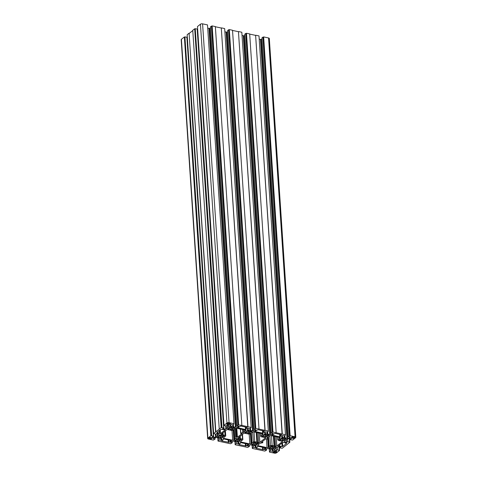 <?xml version="1.0" encoding="UTF-8"?>
<svg xmlns="http://www.w3.org/2000/svg" width="477" height="477" viewBox="0 0 477 477"><rect width="100%" height="100%" fill="white"/><g stroke="black" fill="none" stroke-linecap="round" stroke-linejoin="round"><path stroke-width="0.72" d="M229.944 423.314L229.407 423.481A1.115 0.495 -3.8 0 0 228.865 423.361L228.71 423.051A0.781 0.346 -3.8 0 0 227.636 423.224L227.839 423.528A1.115 0.495 -3.8 0 0 227.511 423.791L226.79 423.898A0.781 0.346 -3.8 0 0 226.676 424.095A0.781 0.346 -3.8 0 0 227.058 424.357L227.767 424.232A1.115 0.495 -3.8 0 0 228.012 424.309A1.115 0.495 -3.8 0 0 228.31 424.351L228.465 424.661A0.781 0.346 -3.8 0 0 229.538 424.482L229.336 424.178A1.115 0.495 -3.8 0 0 229.664 423.922L230.385 423.814A0.781 0.346 -3.8 0 0 230.498 423.618A0.781 0.346 -3.8 0 0 230.117 423.349L229.974 423.946M278.729 446.204L278.24 445.935L282.927 442.221L286.623 443.318L282.73 446.466L278.729 446.204L278.687 445.584M236.795 428.292L237.391 437.266L242.221 433.438L240.682 433.492A8.026 3.554 -3.8 0 0 240.682 433.295A8.026 3.554 -3.8 0 0 240.652 433.098L242.769 432.669A1.336 0.59 -3.8 0 0 243.592 432.353L245.721 430.659A0.894 0.394 -3.8 0 0 245.852 430.439A0.894 0.394 -3.8 0 0 245.416 430.135L236.491 428.227A0.894 0.394 -3.8 0 0 235.268 428.424L232.967 430.254A8.026 3.554 -3.8 0 0 231.363 430.385L227.881 429.64A0.894 0.394 -3.8 0 0 226.658 429.837L221.292 434.094A0.894 0.394 -3.8 0 0 221.167 434.314A0.894 0.394 -3.8 0 0 221.596 434.619L225.078 435.364L224.81 431.303M237.391 437.266L236.616 436.717A8.026 3.554 -3.8 0 1 235.817 436.932L236.175 437.898A1.336 0.59 -3.8 0 1 236.21 438.017A1.336 0.59 -3.8 0 1 236.02 438.351L233.891 440.044A0.894 0.394 -3.8 0 1 232.669 440.247L223.743 438.333A0.894 0.394 -3.8 0 1 223.314 438.029A0.894 0.394 -3.8 0 1 223.439 437.808L225.74 435.984A8.026 3.554 -3.8 0 1 225.078 435.364M276.565 451.492L276.702 451.916A0.781 0.346 -3.8 0 0 276.809 451.725A0.781 0.346 -3.8 0 0 276.433 451.457L275.724 451.582A1.115 0.495 -3.8 0 0 275.181 451.469L275.02 451.153A0.781 0.346 -3.8 0 0 273.953 451.331L274.15 451.636A1.115 0.495 -3.8 0 0 273.822 451.892L273.369 452.464A0.781 0.346 -3.8 0 1 272.993 452.196A0.781 0.346 -3.8 0 1 273.106 452.005L273.512 451.868M274.537 451.135L274.627 452.452A1.115 0.495 -3.8 0 1 274.329 452.417A1.115 0.495 -3.8 0 1 274.078 452.339L273.542 452.5M272.546 446.603L272.862 446.222L272.152 446.037A0.894 0.394 -3.8 0 0 270.93 446.239L270.519 446.579L271.163 446.848A2.003 0.888 -3.8 0 0 270.346 447.498L269.004 447.766A0.894 0.394 -3.8 0 0 268.879 447.986A0.894 0.394 -3.8 0 0 269.308 448.291L270.703 448.112A2.003 0.888 -3.8 0 0 271.3 448.326A2.003 0.888 -3.8 0 0 272.063 448.404L271.801 448.791L272.51 448.976A0.894 0.394 -3.8 0 0 273.732 448.779L274.144 448.434L273.5 448.171A2.003 0.888 -3.8 0 0 274.317 447.521L275.658 447.253A0.894 0.394 -3.8 0 0 275.784 447.027A0.894 0.394 -3.8 0 0 275.354 446.722L273.959 446.901A2.003 0.888 -3.8 0 0 272.6 446.609L272.546 446.603M265.218 436.55A2.003 0.888 -3.8 0 1 264.455 436.473A2.003 0.888 -3.8 0 1 263.859 436.258L262.463 436.437A0.894 0.394 -3.8 0 1 262.034 436.133A0.894 0.394 -3.8 0 1 262.159 435.912L263.501 435.638A2.003 0.888 -3.8 0 1 264.318 434.994L263.674 434.726L264.085 434.386A0.894 0.394 -3.8 0 1 265.307 434.183L266.017 434.368L265.755 434.756A2.003 0.888 -3.8 0 1 267.114 435.048L268.509 434.869A0.894 0.394 -3.8 0 1 268.939 435.173A0.894 0.394 -3.8 0 1 268.813 435.394L267.472 435.668A2.003 0.888 -3.8 0 1 266.655 436.312L267.299 436.58L266.887 436.92A0.894 0.394 -3.8 0 1 265.665 437.123L264.956 436.938L265.337 436.598L265.063 434.153M238.22 439.257L238.536 438.876L237.82 438.691A0.894 0.394 -3.8 0 0 236.604 438.894L236.193 439.234L236.836 439.502A2.003 0.888 -3.8 0 0 236.02 440.152L234.672 440.42A0.894 0.394 -3.8 0 0 234.547 440.641A0.894 0.394 -3.8 0 0 234.976 440.945L236.377 440.766A2.003 0.888 -3.8 0 0 236.974 440.981A2.003 0.888 -3.8 0 0 237.737 441.058L237.468 441.446L238.184 441.63A0.894 0.394 -3.8 0 0 239.406 441.434L239.812 441.088L239.168 440.826A2.003 0.888 -3.8 0 0 239.991 440.176L241.332 439.907A0.894 0.394 -3.8 0 0 241.457 439.681A0.894 0.394 -3.8 0 0 241.028 439.377L239.633 439.555A2.003 0.888 -3.8 0 0 238.267 439.263L238.22 439.257M230.892 429.205A2.003 0.888 -3.8 0 1 230.129 429.127A2.003 0.888 -3.8 0 1 229.532 428.912L228.131 429.091A0.894 0.394 -3.8 0 1 227.702 428.787A0.894 0.394 -3.8 0 1 227.827 428.567L229.175 428.292A2.003 0.888 -3.8 0 1 229.992 427.648L229.348 427.38L229.753 427.034A0.894 0.394 -3.8 0 1 230.975 426.837L231.691 427.022L231.423 427.41A2.003 0.888 -3.8 0 1 232.788 427.702L234.183 427.523A0.894 0.394 -3.8 0 1 234.612 427.827A0.894 0.394 -3.8 0 1 234.487 428.048L233.14 428.322A2.003 0.888 -3.8 0 1 232.323 428.966L232.967 429.234L232.561 429.574A0.894 0.394 -3.8 0 1 231.339 429.777L230.624 429.592L231.005 429.252L230.731 426.808M221.054 435.584L221.37 435.203L220.66 435.018A0.894 0.394 -3.8 0 0 219.438 435.221L219.026 435.561L219.67 435.829A2.003 0.888 -3.8 0 0 218.854 436.479L217.512 436.747A0.894 0.394 -3.8 0 0 217.381 436.968A0.894 0.394 -3.8 0 0 217.816 437.272L219.211 437.093A2.003 0.888 -3.8 0 0 219.808 437.308A2.003 0.888 -3.8 0 0 220.571 437.385L220.308 437.773L221.018 437.958A0.894 0.394 -3.8 0 0 222.24 437.761L222.646 437.415L222.008 437.153A2.003 0.888 -3.8 0 0 222.825 436.503L224.166 436.234A0.894 0.394 -3.8 0 0 224.291 436.008A0.894 0.394 -3.8 0 0 223.862 435.704L222.467 435.883A2.003 0.888 -3.8 0 0 221.107 435.59L221.054 435.584M220.565 433.593L216.934 432.389L220.762 429.348L225.317 429.765L220.565 433.593L220.308 429.711M211.877 437.642L211.341 437.808A1.115 0.495 -3.8 0 0 210.792 437.689L210.637 437.379A0.781 0.346 -3.8 0 0 209.57 437.552L209.767 437.856A1.115 0.495 -3.8 0 0 209.439 438.119L208.723 438.226A0.781 0.346 -3.8 0 0 208.61 438.423A0.781 0.346 -3.8 0 0 208.986 438.685L209.695 438.56A1.115 0.495 -3.8 0 0 209.946 438.637A1.115 0.495 -3.8 0 0 210.244 438.679L210.399 438.989A0.781 0.346 -3.8 0 0 211.466 438.81L211.269 438.506A1.115 0.495 -3.8 0 0 211.597 438.25L212.313 438.142A0.781 0.346 -3.8 0 0 212.426 437.946A0.781 0.346 -3.8 0 0 212.05 437.677L211.907 438.274M248.058 432.877A2.003 0.888 -3.8 0 1 247.289 432.8A2.003 0.888 -3.8 0 1 246.692 432.585L245.297 432.764A0.894 0.394 -3.8 0 1 244.868 432.46A0.894 0.394 -3.8 0 1 244.993 432.24L246.335 431.965A2.003 0.888 -3.8 0 1 247.158 431.321L246.514 431.053L246.919 430.707A0.894 0.394 -3.8 0 1 248.141 430.51L248.857 430.695L248.589 431.083A2.003 0.888 -3.8 0 1 249.948 431.375L251.343 431.196A0.894 0.394 -3.8 0 1 251.778 431.5A0.894 0.394 -3.8 0 1 251.647 431.721L250.306 431.995A2.003 0.888 -3.8 0 1 249.489 432.639L250.133 432.907L249.721 433.247A0.894 0.394 -3.8 0 1 248.505 433.45L247.79 433.265L248.171 432.925L247.897 430.481M255.386 442.93L255.702 442.549L254.986 442.364A0.894 0.394 -3.8 0 0 253.764 442.567L253.359 442.906L254.002 443.175A2.003 0.888 -3.8 0 0 253.18 443.825L251.838 444.093A0.894 0.394 -3.8 0 0 251.713 444.314A0.894 0.394 -3.8 0 0 252.142 444.618L253.537 444.439A2.003 0.888 -3.8 0 0 254.134 444.653A2.003 0.888 -3.8 0 0 254.903 444.731L254.635 445.119L255.35 445.303A0.894 0.394 -3.8 0 0 256.566 445.107L256.978 444.761L256.334 444.498A2.003 0.888 -3.8 0 0 257.151 443.848L258.492 443.58A0.894 0.394 -3.8 0 0 258.623 443.354A0.894 0.394 -3.8 0 0 258.188 443.05L256.793 443.228A2.003 0.888 -3.8 0 0 255.433 442.936L255.386 442.93M282.384 440.223A2.003 0.888 -3.8 0 1 281.621 440.146A2.003 0.888 -3.8 0 1 281.025 439.931L279.629 440.11A0.894 0.394 -3.8 0 1 279.194 439.806A0.894 0.394 -3.8 0 1 279.325 439.585L280.667 439.311A2.003 0.888 -3.8 0 1 281.484 438.667L280.84 438.399L281.251 438.059A0.894 0.394 -3.8 0 1 282.473 437.856L283.183 438.041L282.921 438.429A2.003 0.888 -3.8 0 1 284.28 438.721L285.675 438.542A0.894 0.394 -3.8 0 1 286.105 438.846A0.894 0.394 -3.8 0 1 285.979 439.067L284.638 439.341A2.003 0.888 -3.8 0 1 283.815 439.985L284.459 440.253L284.053 440.593A0.894 0.394 -3.8 0 1 282.831 440.796L282.122 440.611L282.497 440.271L282.223 437.826M261.366 442.429L266.1 438.548L266.876 439.096A8.026 3.554 -3.8 0 1 267.669 438.882L268.217 447.39A0.894 0.394 -3.8 0 1 266.995 447.593L258.069 445.679A0.894 0.394 -3.8 0 1 257.64 445.375A0.894 0.394 -3.8 0 1 257.765 445.154L259.899 443.461A1.336 0.59 -3.8 0 1 260.722 443.151L262.833 442.722A8.026 3.554 -3.8 0 1 262.809 442.519A8.026 3.554 -3.8 0 1 262.809 442.322L262.833 442.722L262.529 442.239L261.36 442.304M292.693 438.124A1.115 0.495 -3.8 0 1 292.401 438.089A1.115 0.495 -3.8 0 1 292.151 438.011L291.441 438.136A0.781 0.346 -3.8 0 1 291.065 437.868A0.781 0.346 -3.8 0 1 291.173 437.677L291.894 437.564A1.115 0.495 -3.8 0 1 292.222 437.308L292.025 437.004A0.781 0.346 -3.8 0 1 293.093 436.825L293.23 437.135A1.115 0.495 -3.8 0 1 293.796 437.254L294.5 437.129A0.781 0.346 -3.8 0 1 294.881 437.397A0.781 0.346 -3.8 0 1 294.768 437.588L294.053 437.695A1.115 0.495 -3.8 0 1 293.719 437.958L293.921 438.262A0.781 0.346 -3.8 0 1 292.854 438.441L292.61 436.807M267.698 437.278L267.8 438.757L267.317 437.922A1.336 0.59 -3.8 0 1 267.275 437.797A1.336 0.59 -3.8 0 1 267.466 437.463L269.6 435.769A0.894 0.394 -3.8 0 1 270.823 435.573L279.749 437.481A0.894 0.394 -3.8 0 1 280.178 437.785A0.894 0.394 -3.8 0 1 280.053 438.005L277.751 439.836A8.026 3.554 -3.8 0 1 278.413 440.45L281.889 441.195A0.894 0.394 -3.8 0 1 282.324 441.499A0.894 0.394 -3.8 0 1 282.193 441.72L276.827 445.977A0.894 0.394 -3.8 0 1 275.611 446.18L272.128 445.435A8.026 3.554 -3.8 0 1 270.519 445.566L268.217 447.39M268.116 436.95L268.778 446.943M268.503 436.64L269.171 446.633M269.863 435.632L270.519 445.566M271.485 435.71L272.128 445.435M273.381 436.115L274.025 445.84M273.542 436.151L274.197 446.031M274.031 436.258L274.674 445.977M277.56 437.015L277.751 439.836M279.003 437.32L279.099 438.762M279.421 437.409L279.486 438.452M228.918 442.316L221.722 440.903L223.194 439.669L222.992 439.174L223.665 438.965L231.458 440.635L228.918 442.316L228.769 440.056M215.92 434.052L216.105 436.86L218.854 434.684A0.894 0.394 -3.8 0 0 218.985 434.458A0.894 0.394 -3.8 0 0 218.955 434.374L218.484 433.563L217.029 433.247L215.693 434.213L213.654 433.545L221.179 427.577L223.677 427.881L222.532 428.889L223.987 429.199L225.877 428.889A0.894 0.394 -3.8 0 0 226.426 428.68L229.175 426.498A0.894 0.394 -3.8 0 0 229.3 426.277A0.894 0.394 -3.8 0 0 229.276 426.194L228.805 425.377L227.35 425.067L226.044 426.027L224.303 425.43M215.58 432.019L189.095 33.199L187.163 34.732L213.654 433.545M189.095 33.199L215.866 432.079M189.381 33.265L192.78 30.564M221.179 427.577L194.688 28.763L192.762 30.289L219.253 429.109M194.688 28.763L195.26 28.888L221.751 427.702M195.26 28.888L221.978 427.523M195.487 28.703L197.198 29.073L223.677 427.881M197.281 30.337L223.987 429.199M227.428 425.085L227.607 427.744M227.845 425.174L227.994 427.434M223.975 425.359L226.933 423.016A1.562 0.692 -3.8 0 1 229.067 422.664L233.992 423.719L207.501 24.905L202.582 23.85A1.562 0.692 -3.8 0 0 200.441 24.202L197.484 26.545L223.975 425.359L224.315 425.663M233.992 423.719L233.009 424.882L230.892 424.488L230.015 425.18L230.486 425.997A0.894 0.394 -3.8 0 0 230.892 426.217L235.459 427.195A0.894 0.394 -3.8 0 0 236.133 427.207L238.023 426.897L238.899 426.199L236.896 425.717L237.916 424.906L241.851 425.401L251.152 427.392L250.175 428.555L248.052 428.161L247.181 428.853L247.652 429.67A0.894 0.394 -3.8 0 0 248.052 429.89L252.625 430.868A0.894 0.394 -3.8 0 0 253.299 430.88L255.189 430.57L256.066 429.872L254.062 429.389L255.809 428.388L268.318 431.065L267.335 432.228L265.218 431.834L264.341 432.526L264.813 433.343A0.894 0.394 -3.8 0 0 265.218 433.563L269.791 434.541A0.894 0.394 -3.8 0 0 270.465 434.553L272.355 434.243L273.232 433.545L271.222 433.062L272.975 432.061L285.484 434.738L284.501 435.9L282.384 435.507L281.508 436.199L281.979 437.015A0.894 0.394 -3.8 0 0 282.384 437.236L286.957 438.214A0.894 0.394 -3.8 0 0 287.631 438.226L289.515 437.916L290.392 437.218L288.388 436.735L290.135 435.734L295.06 436.783A1.562 0.692 -3.8 0 1 295.812 437.32A1.562 0.692 -3.8 0 1 295.591 437.707L292.634 440.05L290.123 439.74L291.274 438.745L289.819 438.435L287.929 438.745A0.894 0.394 -3.8 0 0 287.381 438.953L284.632 441.136A0.894 0.394 -3.8 0 0 284.507 441.356A0.894 0.394 -3.8 0 0 284.53 441.44L285.002 442.251L286.462 442.567L287.762 441.607L289.837 442.268L282.312 448.237L279.802 447.927L280.959 446.931L279.498 446.615L277.608 446.925A0.894 0.394 -3.8 0 0 277.059 447.134L274.317 449.316A0.894 0.394 -3.8 0 0 274.186 449.537A0.894 0.394 -3.8 0 0 274.215 449.62L274.686 450.437L276.141 450.747L277.477 449.787L279.516 450.455L276.559 452.798A1.562 0.692 -3.8 0 1 274.418 453.15L269.499 452.095L269.845 451.826L269.463 451.743L269.499 452.095M207.525 25.257L234.028 424.071M232.734 424.834L232.854 426.635M232.889 424.87L233.02 426.832M233.354 424.608L233.497 426.778M207.728 28.113L208.974 28.381L235.459 427.195M210.494 28.25L209.647 28.387A0.894 0.394 -3.8 0 1 208.974 28.381M237.963 425.955L238.023 426.897M210.411 26.909L211.43 26.092L237.916 424.906M211.43 26.092L211.812 26.169L238.297 424.989M211.812 26.169L212.158 25.901L238.643 424.715M212.158 25.901L215.36 26.587L241.851 425.401M215.371 26.76L221.292 28.024L247.778 426.843M221.292 28.024L247.951 426.706M221.459 27.893L224.667 28.578L251.152 427.392M224.691 28.93L251.194 427.744M249.894 428.507L250.014 430.308M250.055 428.543L250.186 430.504M250.52 428.28L250.663 430.451M224.894 31.786L226.134 32.054L252.625 430.868M227.66 31.923L226.808 32.06A0.894 0.394 -3.8 0 1 226.134 32.054M255.123 429.628L255.189 430.57M227.577 30.582L228.596 29.765L255.082 428.579M228.596 29.765L228.978 29.842L255.463 428.662M228.978 29.842L229.318 29.574L255.809 428.388M229.318 29.574L232.526 30.26L259.011 429.073M232.537 30.433L238.452 31.697L264.944 430.516M238.452 31.697L265.117 430.379M238.625 31.565L241.833 32.251L268.318 431.065M241.851 32.603L268.354 431.417M267.06 432.18L267.18 433.981M267.221 432.216L267.353 434.177M267.686 431.953L267.83 434.124M242.06 35.459L243.3 35.727L269.791 434.541M244.826 35.596L243.974 35.733A0.894 0.394 -3.8 0 1 243.3 35.727M272.289 433.301L272.355 434.243M244.737 34.249L271.222 433.062L244.737 34.243L245.756 33.438L272.248 432.251M245.756 33.438L246.138 33.515L272.629 432.335M246.138 33.515L246.484 33.247L272.975 432.061M246.484 33.247L249.686 33.933L276.177 432.746M249.698 34.105L255.618 35.37L282.11 434.189M255.618 35.37L282.283 434.052M255.791 35.238L258.993 35.924L285.484 434.738M259.017 36.276L285.52 435.09M284.226 435.853L284.346 437.653M284.387 435.889L284.513 437.85M284.847 435.626L284.996 437.797M259.22 39.132L260.466 39.4L286.957 438.214M261.986 39.269L261.14 39.406A0.894 0.394 -3.8 0 1 260.466 39.4M289.456 436.974L289.515 437.916M288.394 436.735L261.903 37.916L262.922 37.111L289.414 435.924M262.922 37.111L263.304 37.188L289.795 436.008M263.304 37.188L263.65 36.92L290.135 435.734M263.65 36.92L268.569 37.969A1.562 0.692 -3.8 0 1 269.32 38.506L295.812 437.32M284.912 440.909L285.002 442.251M289.265 438.524L289.491 441.964M289.581 438.476L289.837 442.268M274.597 449.095L274.686 450.437M278.944 446.71L279.17 450.151M279.266 446.657L279.516 450.455M269.272 448.887L269.463 451.743L270.513 450.926L272.6 451.331L273.476 450.634L273.005 449.817A0.894 0.394 -3.8 0 0 272.6 449.596L268.026 448.618A0.894 0.394 -3.8 0 0 267.353 448.613L265.462 448.923L264.586 449.614L266.595 450.097L264.842 451.099L252.333 448.422L252.679 448.153L252.297 448.07L252.333 448.422M252.106 445.214L252.297 448.07L253.347 447.253L255.433 447.659L256.31 446.961L255.839 446.144A0.894 0.394 -3.8 0 0 255.433 445.923L250.866 444.946A0.894 0.394 -3.8 0 0 250.192 444.94L248.302 445.25L247.426 445.941L249.429 446.424L247.682 447.426L235.167 444.749L235.149 444.397M234.94 441.541L235.131 444.397L235.513 444.481L235.167 444.749M235.131 444.397L236.181 443.58L238.267 443.986L239.144 443.288L238.673 442.471A0.894 0.394 -3.8 0 0 238.267 442.251L233.7 441.273A0.894 0.394 -3.8 0 0 233.026 441.267L231.136 441.577L230.26 442.268L232.263 442.751L230.516 443.753L218.007 441.076L218.991 439.913L221.107 440.313L221.984 439.615L221.513 438.798A0.894 0.394 -3.8 0 0 221.107 438.578L216.534 437.6A0.894 0.394 -3.8 0 0 215.86 437.594L213.97 437.904L213.094 438.596L215.103 439.078L213.35 440.08L208.431 439.031A1.562 0.692 -3.8 0 1 207.68 438.494A1.562 0.692 -3.8 0 1 207.9 438.107L210.858 435.763L213.368 436.073L212.211 437.069L213.672 437.379L215.562 437.069A0.894 0.394 -3.8 0 0 216.105 436.86M217.983 440.724L218.007 441.076M217.78 437.868L217.965 440.724M207.68 438.494L181.188 39.68A1.562 0.692 -3.8 0 1 181.409 39.293L184.366 36.95L210.858 435.763M184.366 36.95L184.939 37.069L211.43 435.883M184.939 37.069L211.657 435.704M185.171 36.89L186.877 37.26L213.368 436.073M186.96 38.518L213.672 437.379M217.113 433.265L217.285 435.924M217.524 433.354L217.679 435.614M240.909 442.006A0.894 0.394 -3.8 0 1 240.474 441.702A0.894 0.394 -3.8 0 1 240.605 441.481L242.871 439.681A9.361 4.15 -3.8 0 1 242.531 439.102L238.572 438.25A0.894 0.394 -3.8 0 1 238.142 437.946A0.894 0.394 -3.8 0 1 238.267 437.725L243.634 433.468A0.894 0.394 -3.8 0 1 244.856 433.271L248.815 434.118A9.361 4.15 -3.8 0 1 250.169 433.897L252.434 432.096A0.894 0.394 -3.8 0 1 253.657 431.9L262.583 433.808A0.894 0.394 -3.8 0 1 263.012 434.112A0.894 0.394 -3.8 0 1 262.887 434.332L260.621 436.133A9.361 4.15 -3.8 0 1 260.955 436.717L264.92 437.564A0.894 0.394 -3.8 0 1 265.349 437.868A0.894 0.394 -3.8 0 1 265.224 438.089L259.858 442.346A0.894 0.394 -3.8 0 1 258.635 442.543L254.676 441.696A9.361 4.15 -3.8 0 1 253.323 441.923L251.051 443.717A0.894 0.394 -3.8 0 1 249.835 443.92L240.909 442.006L240.861 441.279M250.95 433.277L251.617 443.27M251.343 432.967L252.005 442.96M252.661 431.977L253.323 441.923M254.026 431.977L254.676 441.696M256.215 432.442L256.859 442.167M256.376 432.478L257.031 442.358M256.864 432.585L257.508 442.304M260.436 433.349L260.621 436.133M261.837 433.647L261.933 435.09M262.255 433.736L262.326 434.78M239.579 436.688L239.698 438.494M239.728 436.568L239.865 438.685M240.181 436.205L240.342 438.631M242.233 434.583L242.531 439.102M242.513 434.356L242.871 439.681M274.627 452.452L274.782 452.768A0.781 0.346 -3.8 0 0 275.849 452.59L275.652 452.285A1.115 0.495 -3.8 0 0 275.98 452.023L276.594 451.999M247.223 427.416L245.929 428.853L246.168 429.294L245.494 429.503L237.486 427.684L240.855 426.05L247.223 427.416M246.078 445.989L238.888 444.576L240.36 443.342L240.158 442.847L240.831 442.638L248.624 444.308L246.078 445.989L245.929 443.729M264.389 431.089L263.095 432.526L263.334 432.967L262.66 433.176L254.646 431.357L258.021 429.723L264.389 431.089M263.244 449.662L256.048 448.249L257.526 447.015L257.318 446.52L257.997 446.311L265.79 447.981L263.244 449.662L263.095 447.402M281.555 434.762L280.291 436.145L280.5 436.64L279.826 436.849L271.812 435.03L275.181 433.396L281.555 434.762M244.677 429.974L244.773 431.417M245.089 430.063L245.16 431.107M222.425 433.194L222.532 434.821M222.574 433.08L222.699 435.012M223.033 432.717L223.182 434.958M225.4 430.838L225.74 435.984M233.79 429.604L234.451 439.597M234.177 429.294L234.839 439.287M240.652 433.098L240.384 429.056M272.474 446.108L272.504 446.526M271.908 446.007L272.063 448.404M265.629 434.249L265.659 434.672M238.148 438.762L238.172 439.18M237.576 438.661L237.737 441.058M231.303 426.903L231.327 427.326M220.41 434.988L220.571 437.385M210.154 437.355L210.244 438.679M255.308 442.435L255.338 442.853M254.742 442.334L254.903 444.731M282.795 437.922L282.819 438.345M228.221 423.027L228.31 424.351M291.399 437.54L291.441 438.136M291.572 437.54L291.614 438.172M291.882 437.576L291.918 438.124M292.007 437.433L292.049 438.017M292.109 437.367L292.151 438.011M292.741 438.148L292.651 436.801L292.735 438.136M292.741 436.795L292.854 438.441M293.671 437.212L293.719 437.958M294.011 437.153L294.053 437.695M294.106 437.105L294.142 437.677M294.321 437.087L294.363 437.719M294.631 437.165L294.667 437.671M294.744 437.218L294.768 437.588M227.803 423.129L227.827 423.487L227.809 423.129M227.016 423.767L227.058 424.357M227.183 423.761L227.225 424.393M227.499 423.803L227.535 424.345M227.624 423.659L227.66 424.244M227.72 423.588L227.767 424.232M228.256 423.027L228.346 424.357M228.358 423.021L228.465 424.661M229.288 423.433L229.336 424.178M229.628 423.373L229.664 423.922M229.723 423.326L229.759 423.898M230.248 423.385L230.284 423.892M230.361 423.439L230.385 423.814M262.475 441.416L262.529 442.239M258.021 444.952L258.069 445.679M266.416 438.816L266.995 447.593M274.961 436.455L275.611 446.18M276.213 436.723L276.827 445.977M282.169 441.297L282.193 441.72M280.023 437.582L280.053 438.005M282.64 437.892L282.831 440.796M284.024 440.128L284.053 440.593M283.72 438.518L283.815 439.985M284.59 438.637L284.638 439.341M284.781 438.482L284.835 439.287M285.341 438.47L285.407 439.406M285.532 438.512L285.592 439.377M285.95 438.643L285.979 439.067M279.576 439.383L279.629 440.11M280.214 439.311L280.273 440.247M280.398 439.353L280.458 440.217M280.75 439.15L280.798 439.949M280.959 438.941L281.025 439.931M282.497 440.271L282.336 437.832L282.473 440.241M253.949 442.459L253.991 443.073L253.955 442.459M252.094 443.89L252.142 444.618M252.727 443.825L252.792 444.761M252.917 443.86L252.977 444.731M253.263 443.658L253.317 444.457M253.472 443.449L253.537 444.439M254.831 442.34L254.992 444.755M255.153 442.4L255.35 445.303M256.537 444.636L256.566 445.107M256.238 443.026L256.334 444.498M257.103 443.145L257.151 443.848M257.3 442.99L257.353 443.795M257.86 442.978L257.92 443.914M258.051 443.02L258.105 443.884M258.468 443.151L258.492 443.58M248.308 430.546L248.505 433.45M249.692 432.782L249.721 433.247M249.393 431.172L249.489 432.639M250.258 431.291L250.306 431.995M250.455 431.136L250.508 431.941M251.015 431.125L251.075 432.061M251.206 431.166L251.26 432.031M251.623 431.297L251.647 431.721M247.104 430.606L247.146 431.22L247.11 430.6M245.25 432.037L245.297 432.764M245.882 431.965L245.947 432.901M246.072 432.007L246.132 432.872M246.418 431.804L246.472 432.603M246.627 431.596L246.692 432.585M247.986 430.487L248.147 432.895M209.552 437.987L209.594 438.572M209.427 438.13L209.463 438.673M209.653 437.916L209.695 438.56M210.19 437.349L210.279 438.685M210.291 437.349L210.399 438.989M211.216 437.761L211.269 438.506M211.561 437.701L211.597 438.25M211.651 437.653L211.693 438.226M212.176 437.713L212.211 438.22M212.289 437.767L212.313 438.142M209.737 437.457L209.761 437.814L209.743 437.457M208.95 438.095L208.986 438.685M209.117 438.089L209.159 438.721M228.143 439.919L228.304 442.417M230.278 440.378L230.331 441.195M230.415 440.408L230.469 441.142M231.309 440.599L231.339 440.998M221.912 440.688L221.936 441.052M217.059 432.287L217.083 432.651M219.259 430.54L219.432 433.152M219.354 430.469L219.533 433.205M219.533 430.32L219.754 433.587M219.623 435.113L219.664 435.728L219.623 435.113M217.768 436.544L217.816 437.272M218.4 436.479L218.46 437.415M218.585 436.515L218.645 437.385M218.937 436.312L218.991 437.111M219.146 436.103L219.211 437.093M220.505 434.994L220.666 437.409M220.827 435.054L221.018 437.958M222.21 437.29L222.24 437.761M221.906 435.68L222.008 437.153M222.777 435.799L222.825 436.503M222.974 435.644L223.027 436.449M223.534 435.632L223.594 436.568M223.719 435.674L223.779 436.538M224.136 435.805L224.166 436.234M231.142 426.873L231.339 429.777M232.526 429.109L232.561 429.574M232.227 427.499L232.323 428.966M233.098 427.619L233.14 428.322M233.289 427.464L233.342 428.268M233.849 427.452L233.915 428.388M234.04 427.493L234.094 428.358M234.457 427.625L234.487 428.048M229.938 426.933L229.98 427.547L229.944 426.927M228.084 428.364L228.131 429.091M228.721 428.292L228.781 429.228M228.906 428.334L228.966 429.199M229.252 428.131L229.306 428.93M229.467 427.923L229.532 428.912M230.82 426.814L230.981 429.222M197.192 29.079L223.683 427.887L197.198 29.073M225.687 425.961L225.877 428.889M226.241 425.872L226.426 428.68M229.139 425.955L229.175 426.498M200.441 24.202L226.933 423.016M202.582 23.85L229.067 422.664M230.409 424.87L230.486 425.997M230.779 424.572L230.892 426.217M209.647 28.387L236.133 427.207M210.411 26.897L236.896 425.717L210.405 26.903M247.575 428.543L247.652 429.67M247.945 428.245L248.052 429.89M226.808 32.06L253.299 430.88M227.571 30.57L254.062 429.389L227.571 30.576M264.741 432.216L264.813 433.343M265.111 431.918L265.218 433.563M243.974 35.733L270.465 434.553M281.901 435.889L281.979 437.015M282.277 435.59L282.384 437.236M261.14 39.406L287.631 438.226M268.569 37.969L295.06 436.783M290.04 438.482L290.123 439.734L290.04 438.482M286.278 439.83L286.462 442.567M286.397 439.734L286.582 442.543M287.577 438.84L287.762 441.607M287.607 438.828L287.792 441.607M279.802 447.927L279.719 446.663L279.808 447.921M275.956 448.01L276.141 450.747M276.076 447.921L276.261 450.729M277.262 447.027L277.447 449.793M277.292 447.015L277.477 449.787M270.352 449L270.483 450.932M270.381 448.994L270.513 450.926M272.355 449.543L272.474 451.349M272.48 449.572L272.6 451.331M266.494 448.75L266.595 450.097M253.192 445.327L253.317 447.259M253.221 445.321L253.347 447.253M255.195 445.87L255.314 447.676M255.32 445.9L255.433 447.659M249.328 445.077L249.429 446.424M236.026 441.654L236.151 443.586M236.055 441.648L236.181 443.58M238.029 442.197L238.148 444.004M238.154 442.227L238.267 443.986M232.168 441.404L232.263 442.751M218.86 437.981L218.991 439.913M218.889 437.975L219.021 439.907M220.863 438.524L220.982 440.331M220.988 438.554L221.107 440.313M215.002 437.731L215.103 439.078M181.409 39.293L207.9 438.107M215.365 434.142L215.562 437.069M218.818 434.142L218.854 434.684M249.179 434.046L249.835 443.92M250.389 433.718L251.051 443.717M257.991 432.824L258.635 442.543M259.244 433.092L259.858 442.346M265.194 437.665L265.224 438.089M262.857 433.909L262.887 434.332M238.524 437.522L238.572 438.25M236.789 438.786L236.825 439.4L236.789 438.786M234.928 440.217L234.976 440.945M235.566 440.152L235.626 441.088M235.751 440.188L235.811 441.058M236.097 439.985L236.151 440.784M236.312 439.776L236.377 440.766M237.665 438.667L237.826 441.082M237.987 438.727L238.184 441.63M239.371 440.963L239.406 441.434M239.072 439.353L239.168 440.826M239.943 439.472L239.991 440.176M240.134 439.317L240.187 440.122M240.694 439.305L240.76 440.241M240.885 439.347L240.939 440.211M241.302 439.478L241.332 439.907M265.474 434.219L265.665 437.123M266.858 436.455L266.887 436.92M266.554 434.845L266.655 436.312M267.424 434.964L267.472 435.668M267.621 434.809L267.675 435.614M268.181 434.797L268.241 435.734M268.366 434.839L268.426 435.704M268.784 434.97L268.813 435.394M262.416 435.71L262.463 436.437M263.048 435.638L263.107 436.574M263.238 435.68L263.292 436.544M263.584 435.477L263.638 436.276M263.793 435.268L263.859 436.258M265.152 434.159L265.313 436.568M271.115 446.132L271.157 446.746L271.115 446.132M269.261 447.563L269.308 448.291M269.893 447.498L269.958 448.434M270.083 447.533L270.137 448.404M270.429 447.331L270.483 448.13M270.638 447.122L270.703 448.112M272.182 448.458L272.015 446.013L272.158 448.428M272.319 446.073L272.51 448.976M273.703 448.308L273.732 448.779M273.399 446.699L273.5 448.171M274.269 446.818L274.317 447.521M274.466 446.663L274.519 447.468M275.026 446.651L275.086 447.587M275.211 446.693L275.271 447.557M275.628 446.824L275.658 447.253M274.036 451.695L274.078 452.339M274.573 451.129L274.663 452.464L274.585 451.129M274.674 451.123L274.782 452.768M275.605 451.54L275.652 452.285M275.945 451.481L275.98 452.023M276.034 451.433L276.076 452.005M276.249 451.415L276.29 452.047M276.672 451.546L276.702 451.916M273.333 451.868L273.369 452.464M273.81 451.904L273.846 452.452M273.941 451.761L273.977 452.345M237.677 427.505L237.701 427.839M245.327 427.01L245.494 429.503M245.822 427.118L245.935 428.835M245.852 427.124L245.965 428.799M245.303 443.592L245.47 446.09M247.438 444.051L247.491 444.868M247.581 444.081L247.629 444.814M248.475 444.272L248.505 444.671M239.078 444.361L239.102 444.725M254.843 431.178L254.867 431.512M262.493 430.683L262.66 433.176M262.988 430.791L263.101 432.508L262.982 430.785M263.018 430.797L263.131 432.472M262.469 447.265L262.636 449.763M264.604 447.724L264.657 448.541M264.747 447.754L264.795 448.487M265.641 447.945L265.665 448.344M256.238 448.034L256.262 448.398M272.009 434.851L272.027 435.185M279.659 434.356L279.826 436.849M280.184 434.469L280.291 436.145M242.56 429.521L242.769 432.669M243.413 429.705L243.592 432.353M245.697 430.236L245.721 430.659M221.549 433.891L221.596 434.619M223.695 437.606L223.743 438.333M232.007 430.314L232.669 440.247M233.223 430.045L233.891 440.044M235.966 437.54L236.02 438.351M235.125 428.543L235.686 437.015L235.119 428.543M235.256 428.441L235.817 436.932M236.049 428.191L236.616 436.717M236.371 428.203L236.938 436.765M236.628 428.257L237.23 437.266M240.563 429.097L240.825 432.985M279.522 444.916L279.6 446.061M279.683 444.791L279.766 446.061M281.883 443.044L282.116 446.567M282.467 442.578L282.73 446.466M272.45 446.102L272.48 446.561M265.606 434.249L265.635 434.708M238.124 438.757L238.154 439.216M231.279 426.903L231.309 427.362M255.29 442.429L255.32 442.889M282.772 437.922L282.801 438.381M292.216 436.896L292.24 437.284M293.647 437.206L293.701 437.981M227.833 423.117L227.857 423.504M228.268 423.021L228.358 424.375M229.264 423.427L229.318 424.202M267.704 437.272L267.806 438.78M283.66 438.5L283.761 440.038M281.496 437.928L281.537 438.613M254.008 442.435L254.056 443.121M254.855 442.34L255.016 444.785M256.179 443.014L256.28 444.552M249.334 431.154L249.435 432.693M247.164 430.582L247.211 431.268M248.01 430.487L248.171 432.925M210.202 437.349L210.291 438.703M211.198 437.755L211.245 438.53M209.761 437.445L209.791 437.832M219.682 435.09L219.73 435.775M220.523 434.994L220.684 437.439M221.847 435.668L221.948 437.206M232.168 427.481L232.269 429.02M230.003 426.909L230.045 427.595M230.844 426.814L231.005 429.252M261.897 37.921L288.388 436.735M236.848 438.762L236.89 439.448M237.689 438.667L237.85 441.112M239.013 439.341L239.114 440.879M266.494 434.827L266.595 436.366M264.33 434.255L264.377 434.941M265.17 434.159L265.337 436.598M271.174 446.108L271.222 446.794M273.339 446.687L273.44 448.225M275.581 451.528L275.628 452.309M274.15 451.224L274.174 451.612M245.816 427.112L245.929 428.853"/></g></svg>
